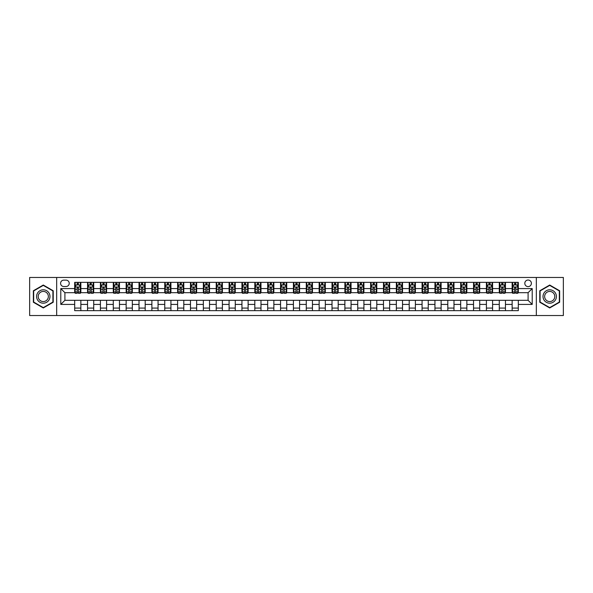 <?xml version="1.0" encoding="UTF-8"?>
<svg xmlns="http://www.w3.org/2000/svg" width="593" height="593" viewBox="0 0 593 593"><rect width="100%" height="100%" fill="white"/><g stroke="black" fill="none" stroke-linecap="round" stroke-linejoin="round"><path stroke-width="0.89" d="M528.096 280.029A3.291 3.291 0 0 0 524.805 283.328A3.291 3.291 0 0 0 528.096 286.619A3.291 3.291 0 0 0 531.387 283.328A3.291 3.291 0 0 0 528.096 280.029M536.331 315.543L563.35 315.543L563.35 277.457L536.331 277.457L536.331 315.543L56.669 315.543L56.669 277.457L29.65 277.457L29.65 315.543L56.669 315.543M63.77 286.515L66.038 286.515A3.187 3.187 0 0 0 69.225 283.328A3.187 3.187 0 0 0 66.038 280.133L63.77 280.133A3.187 3.187 0 0 0 60.582 283.328A3.187 3.187 0 0 0 63.77 286.515M536.331 277.457L56.669 277.457M74.681 304.424L60.79 304.424L60.79 288.576L74.681 288.576L74.681 292.69L64.904 292.69L64.904 300.31L74.681 300.31L74.681 310.65L518.319 310.65L518.319 300.31L528.096 300.31L528.096 292.69L518.319 292.69L518.319 288.576L532.21 288.576L532.21 304.424L518.319 304.424M518.319 288.576L518.319 282.35L74.681 282.35L74.681 288.576M512.144 282.35L512.144 292.69L512.656 292.69M514.613 292.69L515.851 292.69M517.8 292.69L518.319 292.69M512.144 292.69L504.94 292.69M499.276 282.35L499.276 292.69L499.788 292.69M501.745 292.69L502.983 292.69M499.276 292.69L492.071 292.69M486.408 282.35L486.408 292.69L486.92 292.69M488.877 292.69L490.115 292.69M486.408 292.69L479.203 292.69M473.54 282.35L473.54 292.69L474.059 292.69M476.016 292.69L477.246 292.69M473.54 292.69L466.335 292.69M460.679 282.35L460.679 292.69L461.191 292.69M463.148 292.69L464.378 292.69M460.679 292.69L453.467 292.69M447.811 282.35L447.811 292.69L448.323 292.69M450.28 292.69L451.518 292.69M447.811 292.69L440.606 292.69M434.943 282.35L434.943 292.69L435.455 292.69M437.412 292.69L438.65 292.69M434.943 292.69L427.738 292.69M422.075 282.35L422.075 292.69L422.594 292.69M424.544 292.69L425.781 292.69M422.075 292.69L414.87 292.69M409.207 282.35L409.207 292.69L409.726 292.69M411.683 292.69L412.913 292.69M409.207 292.69L402.002 292.69M396.346 282.35L396.346 292.69L396.858 292.69M398.815 292.69L400.053 292.69M396.346 292.69L389.141 292.69M383.478 282.35L383.478 292.69L383.99 292.69M385.947 292.69L387.185 292.69M383.478 292.69L376.273 292.69M370.61 282.35L370.61 292.69L371.129 292.69M373.079 292.69L374.316 292.69M370.61 292.69L363.405 292.69M357.742 282.35L357.742 292.69L358.261 292.69M360.218 292.69L361.448 292.69M357.742 292.69L350.537 292.69M344.881 282.35L344.881 292.69L345.393 292.69M347.35 292.69L348.58 292.69M344.881 292.69L337.669 292.69M332.013 282.35L332.013 292.69L332.525 292.69M334.482 292.69L335.72 292.69M332.013 292.69L324.808 292.69M319.145 282.35L319.145 292.69L319.657 292.69M321.614 292.69L322.851 292.69M319.145 292.69L311.94 292.69M306.277 282.35L306.277 292.69L306.796 292.69M308.745 292.69L309.983 292.69M306.277 292.69L299.072 292.69M293.409 282.35L293.409 292.69L293.928 292.69M295.885 292.69L297.115 292.69M293.409 292.69L286.204 292.69M280.548 282.35L280.548 292.69L281.06 292.69M283.017 292.69L284.255 292.69M280.548 292.69L273.343 292.69M267.68 282.35L267.68 292.69L268.192 292.69M270.149 292.69L271.386 292.69M267.68 292.69L260.475 292.69M254.812 282.35L254.812 292.69L255.331 292.69M257.28 292.69L258.518 292.69M254.812 292.69L247.607 292.69M241.944 282.35L241.944 292.69L242.463 292.69M244.42 292.69L245.65 292.69M241.944 292.69L234.739 292.69M229.083 282.35L229.083 292.69L229.595 292.69M231.552 292.69L232.782 292.69M229.083 292.69L221.871 292.69M216.215 282.35L216.215 292.69L216.727 292.69M218.684 292.69L219.921 292.69M216.215 292.69L209.01 292.69M203.347 282.35L203.347 292.69L203.859 292.69M205.815 292.69L207.053 292.69M203.347 292.69L196.142 292.69M190.479 282.35L190.479 292.69L190.998 292.69M192.947 292.69L194.185 292.69M190.479 292.69L183.274 292.69M177.611 282.35L177.611 292.69L178.13 292.69M180.087 292.69L181.317 292.69M177.611 292.69L170.406 292.69M164.75 282.35L164.75 292.69L165.262 292.69M167.219 292.69L168.456 292.69M164.75 292.69L157.545 292.69M151.882 282.35L151.882 292.69L152.394 292.69M154.35 292.69L155.588 292.69M151.882 292.69L144.677 292.69M139.014 282.35L139.014 292.69L139.533 292.69M141.482 292.69L142.72 292.69M139.014 292.69L131.809 292.69M126.146 282.35L126.146 292.69L126.665 292.69M128.622 292.69L129.852 292.69M126.146 292.69L118.941 292.69M113.285 282.35L113.285 292.69L113.797 292.69M115.754 292.69L116.984 292.69M113.285 292.69L106.08 292.69M100.417 282.35L100.417 292.69L100.929 292.69M102.886 292.69L104.123 292.69M100.417 292.69L93.212 292.69M87.549 282.35L87.549 292.69L88.06 292.69M90.017 292.69L91.255 292.69M87.549 292.69L80.344 292.69M74.681 292.69L75.2 292.69M77.149 292.69L78.387 292.69M74.681 300.31L80.856 300.31L80.856 310.65M518.319 300.31L80.856 300.31M80.856 282.35L80.856 292.69M74.681 284.922L75.2 284.922M77.149 284.922L78.387 284.922M80.344 284.922L80.856 284.922M74.681 308.078L80.856 308.078M87.549 300.31L87.549 310.65M93.724 282.35L93.724 292.69M87.549 284.922L88.06 284.922M90.017 284.922L91.255 284.922M93.212 284.922L93.724 284.922M93.724 300.31L93.724 310.65M87.549 308.078L93.724 308.078M100.417 300.31L100.417 310.65M106.592 300.31L106.592 310.65M100.417 308.078L106.592 308.078M106.592 282.35L106.592 292.69M100.417 284.922L100.929 284.922M102.886 284.922L104.123 284.922M106.08 284.922L106.592 284.922M113.285 300.31L113.285 310.65M119.46 300.31L119.46 310.65M113.285 308.078L119.46 308.078M119.46 282.35L119.46 292.69M113.285 284.922L113.797 284.922M115.754 284.922L116.984 284.922M118.941 284.922L119.46 284.922M126.146 300.31L126.146 310.65M132.321 300.31L132.321 310.65M126.146 308.078L132.321 308.078M132.321 282.35L132.321 292.69M126.146 284.922L126.665 284.922M128.622 284.922L129.852 284.922M131.809 284.922L132.321 284.922M139.014 300.31L139.014 310.65M145.189 300.31L145.189 310.65M139.014 308.078L145.189 308.078M145.189 282.35L145.189 292.69M139.014 284.922L139.533 284.922M141.482 284.922L142.72 284.922M144.677 284.922L145.189 284.922M151.882 300.31L151.882 310.65M158.057 300.31L158.057 310.65M151.882 308.078L158.057 308.078M158.057 282.35L158.057 292.69M151.882 284.922L152.394 284.922M154.35 284.922L155.588 284.922M157.545 284.922L158.057 284.922M164.75 300.31L164.75 310.65M170.925 300.31L170.925 310.65M164.75 308.078L170.925 308.078M170.925 282.35L170.925 292.69M164.75 284.922L165.262 284.922M167.219 284.922L168.456 284.922M170.406 284.922L170.925 284.922M177.611 300.31L177.611 310.65M183.793 300.31L183.793 310.65M177.611 308.078L183.793 308.078M183.793 282.35L183.793 292.69M177.611 284.922L178.13 284.922M180.087 284.922L181.317 284.922M183.274 284.922L183.793 284.922M190.479 300.31L190.479 310.65M196.654 300.31L196.654 310.65M190.479 308.078L196.654 308.078M196.654 282.35L196.654 292.69M190.479 284.922L190.998 284.922M192.947 284.922L194.185 284.922M196.142 284.922L196.654 284.922M203.347 300.31L203.347 310.65M209.522 300.31L209.522 310.65M203.347 308.078L209.522 308.078M209.522 282.35L209.522 292.69M203.347 284.922L203.859 284.922M205.815 284.922L207.053 284.922M209.01 284.922L209.522 284.922M216.215 300.31L216.215 310.65M222.39 300.31L222.39 310.65M216.215 308.078L222.39 308.078M222.39 282.35L222.39 292.69M216.215 284.922L216.727 284.922M218.684 284.922L219.921 284.922M221.871 284.922L222.39 284.922M229.083 300.31L229.083 310.65M235.258 300.31L235.258 310.65M229.083 308.078L235.258 308.078M235.258 282.35L235.258 292.69M229.083 284.922L229.595 284.922M231.552 284.922L232.782 284.922M234.739 284.922L235.258 284.922M241.944 300.31L241.944 310.65M248.119 300.31L248.119 310.65M241.944 308.078L248.119 308.078M248.119 282.35L248.119 292.69M241.944 284.922L242.463 284.922M244.42 284.922L245.65 284.922M247.607 284.922L248.119 284.922M254.812 300.31L254.812 310.65M260.987 300.31L260.987 310.65M254.812 308.078L260.987 308.078M260.987 282.35L260.987 292.69M254.812 284.922L255.331 284.922M257.28 284.922L258.518 284.922M260.475 284.922L260.987 284.922M267.68 300.31L267.68 310.65M273.855 300.31L273.855 310.65M267.68 308.078L273.855 308.078M273.855 282.35L273.855 292.69M267.68 284.922L268.192 284.922M270.149 284.922L271.386 284.922M273.343 284.922L273.855 284.922M280.548 300.31L280.548 310.65M286.723 300.31L286.723 310.65M280.548 308.078L286.723 308.078M286.723 282.35L286.723 292.69M280.548 284.922L281.06 284.922M283.017 284.922L284.255 284.922M286.204 284.922L286.723 284.922M293.409 300.31L293.409 310.65M299.591 300.31L299.591 310.65M293.409 308.078L299.591 308.078M299.591 282.35L299.591 292.69M293.409 284.922L293.928 284.922M295.885 284.922L297.115 284.922M299.072 284.922L299.591 284.922M306.277 300.31L306.277 310.65M312.452 300.31L312.452 310.65M306.277 308.078L312.452 308.078M312.452 282.35L312.452 292.69M306.277 284.922L306.796 284.922M308.745 284.922L309.983 284.922M311.94 284.922L312.452 284.922M319.145 300.31L319.145 310.65M325.32 300.31L325.32 310.65M319.145 308.078L325.32 308.078M325.32 282.35L325.32 292.69M319.145 284.922L319.657 284.922M321.614 284.922L322.851 284.922M324.808 284.922L325.32 284.922M332.013 300.31L332.013 310.65M338.188 300.31L338.188 310.65M332.013 308.078L338.188 308.078M338.188 282.35L338.188 292.69M332.013 284.922L332.525 284.922M334.482 284.922L335.72 284.922M337.669 284.922L338.188 284.922M344.881 300.31L344.881 310.65M351.056 300.31L351.056 310.65M344.881 308.078L351.056 308.078M351.056 282.35L351.056 292.69M344.881 284.922L345.393 284.922M347.35 284.922L348.58 284.922M350.537 284.922L351.056 284.922M357.742 300.31L357.742 310.65M363.917 300.31L363.917 310.65M357.742 308.078L363.917 308.078M363.917 282.35L363.917 292.69M357.742 284.922L358.261 284.922M360.218 284.922L361.448 284.922M363.405 284.922L363.917 284.922M370.61 300.31L370.61 310.65M376.785 300.31L376.785 310.65M370.61 308.078L376.785 308.078M376.785 282.35L376.785 292.69M370.61 284.922L371.129 284.922M373.079 284.922L374.316 284.922M376.273 284.922L376.785 284.922M383.478 300.31L383.478 310.65M389.653 300.31L389.653 310.65M383.478 308.078L389.653 308.078M389.653 282.35L389.653 292.69M383.478 284.922L383.99 284.922M385.947 284.922L387.185 284.922M389.141 284.922L389.653 284.922M396.346 300.31L396.346 310.65M402.521 300.31L402.521 310.65M396.346 308.078L402.521 308.078M402.521 282.35L402.521 292.69M396.346 284.922L396.858 284.922M398.815 284.922L400.053 284.922M402.002 284.922L402.521 284.922M409.207 300.31L409.207 310.65M415.389 300.31L415.389 310.65M409.207 308.078L415.389 308.078M415.389 282.35L415.389 292.69M409.207 284.922L409.726 284.922M411.683 284.922L412.913 284.922M414.87 284.922L415.389 284.922M422.075 300.31L422.075 310.65M428.25 300.31L428.25 310.65M422.075 308.078L428.25 308.078M428.25 282.35L428.25 292.69M422.075 284.922L422.594 284.922M424.544 284.922L425.781 284.922M427.738 284.922L428.25 284.922M434.943 300.31L434.943 310.65M441.118 300.31L441.118 310.65M434.943 308.078L441.118 308.078M441.118 282.35L441.118 292.69M434.943 284.922L435.455 284.922M437.412 284.922L438.65 284.922M440.606 284.922L441.118 284.922M447.811 300.31L447.811 310.65M453.986 300.31L453.986 310.65M447.811 308.078L453.986 308.078M453.986 282.35L453.986 292.69M447.811 284.922L448.323 284.922M450.28 284.922L451.518 284.922M453.467 284.922L453.986 284.922M460.679 300.31L460.679 310.65M466.854 300.31L466.854 310.65M460.679 308.078L466.854 308.078M466.854 282.35L466.854 292.69M460.679 284.922L461.191 284.922M463.148 284.922L464.378 284.922M466.335 284.922L466.854 284.922M473.54 300.31L473.54 310.65M479.715 300.31L479.715 310.65M473.54 308.078L479.715 308.078M479.715 282.35L479.715 292.69M473.54 284.922L474.059 284.922M476.016 284.922L477.246 284.922M479.203 284.922L479.715 284.922M486.408 300.31L486.408 310.65M492.583 300.31L492.583 310.65M486.408 308.078L492.583 308.078M492.583 282.35L492.583 292.69M486.408 284.922L486.92 284.922M488.877 284.922L490.115 284.922M492.071 284.922L492.583 284.922M499.276 300.31L499.276 310.65M505.451 300.31L505.451 310.65M499.276 308.078L505.451 308.078M505.451 282.35L505.451 292.69M499.276 284.922L499.788 284.922M501.745 284.922L502.983 284.922M504.94 284.922L505.451 284.922M512.144 300.31L512.144 310.65M512.144 308.078L518.319 308.078M512.144 284.922L512.656 284.922M514.613 284.922L515.851 284.922M517.8 284.922L518.319 284.922M64.904 292.69L60.79 288.576M64.904 300.31L60.79 304.424M532.21 288.576L528.096 292.69M532.21 304.424L528.096 300.31M43.289 307.967L53.222 302.237L53.222 290.763L43.289 285.033L33.356 290.763L33.356 302.237L43.289 307.967M559.644 290.763L549.711 285.033L539.778 290.763L539.778 302.237L549.711 307.967L559.644 302.237L559.644 290.763M78.387 283.684L77.149 283.684M80.344 292.015L78.387 292.015L78.387 293.313L80.344 293.313L80.344 287.027L79.314 284.974L76.23 284.974L75.2 287.027L75.2 293.313L77.149 293.313L77.149 292.015L75.2 292.015M75.2 287.027L75.2 282.35M80.344 287.027L80.344 282.35M77.149 284.974L77.149 282.35M78.387 282.35L78.387 284.974M78.387 292.015L78.387 287.805L77.149 287.805L77.149 292.015M91.255 283.684L90.017 283.684M93.212 292.015L91.255 292.015L91.255 293.313L93.212 293.313L93.212 287.027L92.182 284.974L89.091 284.974L88.06 287.027L88.06 293.313L90.017 293.313L90.017 292.015L88.06 292.015M88.06 287.027L88.06 282.35M93.212 287.027L93.212 282.35M90.017 284.974L90.017 282.35M91.255 282.35L91.255 284.974M91.255 292.015L91.255 287.805L90.017 287.805L90.017 292.015M104.123 283.684L102.886 283.684M106.08 292.015L104.123 292.015L104.123 293.313L106.08 293.313L106.08 287.027L105.05 284.974L101.959 284.974L100.929 287.027L100.929 293.313L102.886 293.313L102.886 292.015L100.929 292.015M100.929 287.027L100.929 282.35M106.08 287.027L106.08 282.35M102.886 284.974L102.886 282.35M104.123 282.35L104.123 284.974M104.123 292.015L104.123 287.805L102.886 287.805L102.886 292.015M116.984 283.684L115.754 283.684M118.941 292.015L116.984 292.015L116.984 293.313L118.941 293.313L118.941 287.027L117.911 284.974L114.827 284.974L113.797 287.027L113.797 293.313L115.754 293.313L115.754 292.015L113.797 292.015M113.797 287.027L113.797 282.35M118.941 287.027L118.941 282.35M115.754 284.974L115.754 282.35M116.984 282.35L116.984 284.974M116.984 292.015L116.984 287.805L115.754 287.805L115.754 292.015M129.852 283.684L128.622 283.684M131.809 292.015L129.852 292.015L129.852 293.313L131.809 293.313L131.809 287.027L130.779 284.974L127.695 284.974L126.665 287.027L126.665 293.313L128.622 293.313L128.622 292.015L126.665 292.015M126.665 287.027L126.665 282.35M131.809 287.027L131.809 282.35M128.622 284.974L128.622 282.35M129.852 282.35L129.852 284.974M129.852 292.015L129.852 287.805L128.622 287.805L128.622 292.015M49.086 293.157A6.693 6.693 0 0 0 39.946 290.703A6.693 6.693 0 0 0 37.492 299.843A6.693 6.693 0 0 0 46.632 302.297A6.693 6.693 0 0 0 49.086 293.157M47.677 293.965A5.063 5.063 0 0 0 40.754 292.112A5.063 5.063 0 0 0 38.901 299.035A5.063 5.063 0 0 0 45.824 300.888A5.063 5.063 0 0 0 47.677 293.965M43.289 307.611L33.668 302.059L33.668 290.941L43.289 285.389L52.91 290.941L52.91 302.059L43.289 307.611M549.711 303.193A6.693 6.693 0 0 0 556.404 296.5A6.693 6.693 0 0 0 549.711 289.807A6.693 6.693 0 0 0 543.018 296.5A6.693 6.693 0 0 0 549.711 303.193M549.711 301.563A5.063 5.063 0 0 0 554.774 296.5A5.063 5.063 0 0 0 549.711 291.437A5.063 5.063 0 0 0 544.648 296.5A5.063 5.063 0 0 0 549.711 301.563M540.09 290.941L549.711 285.389L559.332 290.941L559.332 302.059L549.711 307.611L540.09 302.059L540.09 290.941M142.72 283.684L141.482 283.684M144.677 292.015L142.72 292.015L142.72 293.313L144.677 293.313L144.677 287.027L143.647 284.974L140.556 284.974L139.533 287.027L139.533 293.313L141.482 293.313L141.482 292.015L139.533 292.015M139.533 287.027L139.533 282.35M144.677 287.027L144.677 282.35M141.482 284.974L141.482 282.35M142.72 282.35L142.72 284.974M142.72 292.015L142.72 287.805L141.482 287.805L141.482 292.015M155.588 283.684L154.35 283.684M157.545 292.015L155.588 292.015L155.588 293.313L157.545 293.313L157.545 287.027L156.515 284.974L153.424 284.974L152.394 287.027L152.394 293.313L154.35 293.313L154.35 292.015L152.394 292.015M152.394 287.027L152.394 282.35M157.545 287.027L157.545 282.35M154.35 284.974L154.35 282.35M155.588 282.35L155.588 284.974M155.588 292.015L155.588 287.805L154.35 287.805L154.35 292.015M168.456 283.684L167.219 283.684M170.406 292.015L168.456 292.015L168.456 293.313L170.406 293.313L170.406 287.027L169.383 284.974L166.292 284.974L165.262 287.027L165.262 293.313L167.219 293.313L167.219 292.015L165.262 292.015M165.262 287.027L165.262 282.35M170.406 287.027L170.406 282.35M167.219 284.974L167.219 282.35M168.456 282.35L168.456 284.974M168.456 292.015L168.456 287.805L167.219 287.805L167.219 292.015M181.317 283.684L180.087 283.684M183.274 292.015L181.317 292.015L181.317 293.313L183.274 293.313L183.274 287.027L182.244 284.974L179.16 284.974L178.13 287.027L178.13 293.313L180.087 293.313L180.087 292.015L178.13 292.015M178.13 287.027L178.13 282.35M183.274 287.027L183.274 282.35M180.087 284.974L180.087 282.35M181.317 282.35L181.317 284.974M181.317 292.015L181.317 287.805L180.087 287.805L180.087 292.015M194.185 283.684L192.947 283.684M196.142 292.015L194.185 292.015L194.185 293.313L196.142 293.313L196.142 287.027L195.112 284.974L192.021 284.974L190.998 287.027L190.998 293.313L192.947 293.313L192.947 292.015L190.998 292.015M190.998 287.027L190.998 282.35M196.142 287.027L196.142 282.35M192.947 284.974L192.947 282.35M194.185 282.35L194.185 284.974M194.185 292.015L194.185 287.805L192.947 287.805L192.947 292.015M207.053 283.684L205.815 283.684M209.01 292.015L207.053 292.015L207.053 293.313L209.01 293.313L209.01 287.027L207.98 284.974L204.889 284.974L203.859 287.027L203.859 293.313L205.815 293.313L205.815 292.015L203.859 292.015M203.859 287.027L203.859 282.35M209.01 287.027L209.01 282.35M205.815 284.974L205.815 282.35M207.053 282.35L207.053 284.974M207.053 292.015L207.053 287.805L205.815 287.805L205.815 292.015M219.921 283.684L218.684 283.684M221.871 292.015L219.921 292.015L219.921 293.313L221.871 293.313L221.871 287.027L220.848 284.974L217.757 284.974L216.727 287.027L216.727 293.313L218.684 293.313L218.684 292.015L216.727 292.015M216.727 287.027L216.727 282.35M221.871 287.027L221.871 282.35M218.684 284.974L218.684 282.35M219.921 282.35L219.921 284.974M219.921 292.015L219.921 287.805L218.684 287.805L218.684 292.015M232.782 283.684L231.552 283.684M234.739 292.015L232.782 292.015L232.782 293.313L234.739 293.313L234.739 287.027L233.709 284.974L230.625 284.974L229.595 287.027L229.595 293.313L231.552 293.313L231.552 292.015L229.595 292.015M229.595 287.027L229.595 282.35M234.739 287.027L234.739 282.35M231.552 284.974L231.552 282.35M232.782 282.35L232.782 284.974M232.782 292.015L232.782 287.805L231.552 287.805L231.552 292.015M245.65 283.684L244.42 283.684M247.607 292.015L245.65 292.015L245.65 293.313L247.607 293.313L247.607 287.027L246.577 284.974L243.493 284.974L242.463 287.027L242.463 293.313L244.42 293.313L244.42 292.015L242.463 292.015M242.463 287.027L242.463 282.35M247.607 287.027L247.607 282.35M244.42 284.974L244.42 282.35M245.65 282.35L245.65 284.974M245.65 292.015L245.65 287.805L244.42 287.805L244.42 292.015M258.518 283.684L257.28 283.684M260.475 292.015L258.518 292.015L258.518 293.313L260.475 293.313L260.475 287.027L259.445 284.974L256.354 284.974L255.331 287.027L255.331 293.313L257.28 293.313L257.28 292.015L255.331 292.015M255.331 287.027L255.331 282.35M260.475 287.027L260.475 282.35M257.28 284.974L257.28 282.35M258.518 282.35L258.518 284.974M258.518 292.015L258.518 287.805L257.28 287.805L257.28 292.015M271.386 283.684L270.149 283.684M273.343 292.015L271.386 292.015L271.386 293.313L273.343 293.313L273.343 287.027L272.313 284.974L269.222 284.974L268.192 287.027L268.192 293.313L270.149 293.313L270.149 292.015L268.192 292.015M268.192 287.027L268.192 282.35M273.343 287.027L273.343 282.35M270.149 284.974L270.149 282.35M271.386 282.35L271.386 284.974M271.386 292.015L271.386 287.805L270.149 287.805L270.149 292.015M284.255 283.684L283.017 283.684M286.204 292.015L284.255 292.015L284.255 293.313L286.204 293.313L286.204 287.027L285.181 284.974L282.09 284.974L281.06 287.027L281.06 293.313L283.017 293.313L283.017 292.015L281.06 292.015M281.06 287.027L281.06 282.35M286.204 287.027L286.204 282.35M283.017 284.974L283.017 282.35M284.255 282.35L284.255 284.974M284.255 292.015L284.255 287.805L283.017 287.805L283.017 292.015M297.115 283.684L295.885 283.684M299.072 292.015L297.115 292.015L297.115 293.313L299.072 293.313L299.072 287.027L298.042 284.974L294.958 284.974L293.928 287.027L293.928 293.313L295.885 293.313L295.885 292.015L293.928 292.015M293.928 287.027L293.928 282.35M299.072 287.027L299.072 282.35M295.885 284.974L295.885 282.35M297.115 282.35L297.115 284.974M297.115 292.015L297.115 287.805L295.885 287.805L295.885 292.015M309.983 283.684L308.745 283.684M311.94 292.015L309.983 292.015L309.983 293.313L311.94 293.313L311.94 287.027L310.91 284.974L307.819 284.974L306.796 287.027L306.796 293.313L308.745 293.313L308.745 292.015L306.796 292.015M306.796 287.027L306.796 282.35M311.94 287.027L311.94 282.35M308.745 284.974L308.745 282.35M309.983 282.35L309.983 284.974M309.983 292.015L309.983 287.805L308.745 287.805L308.745 292.015M322.851 283.684L321.614 283.684M324.808 292.015L322.851 292.015L322.851 293.313L324.808 293.313L324.808 287.027L323.778 284.974L320.687 284.974L319.657 287.027L319.657 293.313L321.614 293.313L321.614 292.015L319.657 292.015M319.657 287.027L319.657 282.35M324.808 287.027L324.808 282.35M321.614 284.974L321.614 282.35M322.851 282.35L322.851 284.974M322.851 292.015L322.851 287.805L321.614 287.805L321.614 292.015M335.72 283.684L334.482 283.684M337.669 292.015L335.72 292.015L335.72 293.313L337.669 293.313L337.669 287.027L336.646 284.974L333.555 284.974L332.525 287.027L332.525 293.313L334.482 293.313L334.482 292.015L332.525 292.015M332.525 287.027L332.525 282.35M337.669 287.027L337.669 282.35M334.482 284.974L334.482 282.35M335.72 282.35L335.72 284.974M335.72 292.015L335.72 287.805L334.482 287.805L334.482 292.015M348.58 283.684L347.35 283.684M350.537 292.015L348.58 292.015L348.58 293.313L350.537 293.313L350.537 287.027L349.507 284.974L346.423 284.974L345.393 287.027L345.393 293.313L347.35 293.313L347.35 292.015L345.393 292.015M345.393 287.027L345.393 282.35M350.537 287.027L350.537 282.35M347.35 284.974L347.35 282.35M348.58 282.35L348.58 284.974M348.58 292.015L348.58 287.805L347.35 287.805L347.35 292.015M361.448 283.684L360.218 283.684M363.405 292.015L361.448 292.015L361.448 293.313L363.405 293.313L363.405 287.027L362.375 284.974L359.291 284.974L358.261 287.027L358.261 293.313L360.218 293.313L360.218 292.015L358.261 292.015M358.261 287.027L358.261 282.35M363.405 287.027L363.405 282.35M360.218 284.974L360.218 282.35M361.448 282.35L361.448 284.974M361.448 292.015L361.448 287.805L360.218 287.805L360.218 292.015M374.316 283.684L373.079 283.684M376.273 292.015L374.316 292.015L374.316 293.313L376.273 293.313L376.273 287.027L375.243 284.974L372.152 284.974L371.129 287.027L371.129 293.313L373.079 293.313L373.079 292.015L371.129 292.015M371.129 287.027L371.129 282.35M376.273 287.027L376.273 282.35M373.079 284.974L373.079 282.35M374.316 282.35L374.316 284.974M374.316 292.015L374.316 287.805L373.079 287.805L373.079 292.015M387.185 283.684L385.947 283.684M389.141 292.015L387.185 292.015L387.185 293.313L389.141 293.313L389.141 287.027L388.111 284.974L385.02 284.974L383.99 287.027L383.99 293.313L385.947 293.313L385.947 292.015L383.99 292.015M383.99 287.027L383.99 282.35M389.141 287.027L389.141 282.35M385.947 284.974L385.947 282.35M387.185 282.35L387.185 284.974M387.185 292.015L387.185 287.805L385.947 287.805L385.947 292.015M400.053 283.684L398.815 283.684M402.002 292.015L400.053 292.015L400.053 293.313L402.002 293.313L402.002 287.027L400.979 284.974L397.888 284.974L396.858 287.027L396.858 293.313L398.815 293.313L398.815 292.015L396.858 292.015M396.858 287.027L396.858 282.35M402.002 287.027L402.002 282.35M398.815 284.974L398.815 282.35M400.053 282.35L400.053 284.974M400.053 292.015L400.053 287.805L398.815 287.805L398.815 292.015M412.913 283.684L411.683 283.684M414.87 292.015L412.913 292.015L412.913 293.313L414.87 293.313L414.87 287.027L413.84 284.974L410.756 284.974L409.726 287.027L409.726 293.313L411.683 293.313L411.683 292.015L409.726 292.015M409.726 287.027L409.726 282.35M414.87 287.027L414.87 282.35M411.683 284.974L411.683 282.35M412.913 282.35L412.913 284.974M412.913 292.015L412.913 287.805L411.683 287.805L411.683 292.015M425.781 283.684L424.544 283.684M427.738 292.015L425.781 292.015L425.781 293.313L427.738 293.313L427.738 287.027L426.708 284.974L423.617 284.974L422.594 287.027L422.594 293.313L424.544 293.313L424.544 292.015L422.594 292.015M422.594 287.027L422.594 282.35M427.738 287.027L427.738 282.35M424.544 284.974L424.544 282.35M425.781 282.35L425.781 284.974M425.781 292.015L425.781 287.805L424.544 287.805L424.544 292.015M438.65 283.684L437.412 283.684M440.606 292.015L438.65 292.015L438.65 293.313L440.606 293.313L440.606 287.027L439.576 284.974L436.485 284.974L435.455 287.027L435.455 293.313L437.412 293.313L437.412 292.015L435.455 292.015M435.455 287.027L435.455 282.35M440.606 287.027L440.606 282.35M437.412 284.974L437.412 282.35M438.65 282.35L438.65 284.974M438.65 292.015L438.65 287.805L437.412 287.805L437.412 292.015M451.518 283.684L450.28 283.684M453.467 292.015L451.518 292.015L451.518 293.313L453.467 293.313L453.467 287.027L452.444 284.974L449.353 284.974L448.323 287.027L448.323 293.313L450.28 293.313L450.28 292.015L448.323 292.015M448.323 287.027L448.323 282.35M453.467 287.027L453.467 282.35M450.28 284.974L450.28 282.35M451.518 282.35L451.518 284.974M451.518 292.015L451.518 287.805L450.28 287.805L450.28 292.015M464.378 283.684L463.148 283.684M466.335 292.015L464.378 292.015L464.378 293.313L466.335 293.313L466.335 287.027L465.305 284.974L462.221 284.974L461.191 287.027L461.191 293.313L463.148 293.313L463.148 292.015L461.191 292.015M461.191 287.027L461.191 282.35M466.335 287.027L466.335 282.35M463.148 284.974L463.148 282.35M464.378 282.35L464.378 284.974M464.378 292.015L464.378 287.805L463.148 287.805L463.148 292.015M477.246 283.684L476.016 283.684M479.203 292.015L477.246 292.015L477.246 293.313L479.203 293.313L479.203 287.027L478.173 284.974L475.089 284.974L474.059 287.027L474.059 293.313L476.016 293.313L476.016 292.015L474.059 292.015M474.059 287.027L474.059 282.35M479.203 287.027L479.203 282.35M476.016 284.974L476.016 282.35M477.246 282.35L477.246 284.974M477.246 292.015L477.246 287.805L476.016 287.805L476.016 292.015M490.115 283.684L488.877 283.684M492.071 292.015L490.115 292.015L490.115 293.313L492.071 293.313L492.071 287.027L491.041 284.974L487.95 284.974L486.92 287.027L486.92 293.313L488.877 293.313L488.877 292.015L486.92 292.015M486.92 287.027L486.92 282.35M492.071 287.027L492.071 282.35M488.877 284.974L488.877 282.35M490.115 282.35L490.115 284.974M490.115 292.015L490.115 287.805L488.877 287.805L488.877 292.015M502.983 283.684L501.745 283.684M504.94 292.015L502.983 292.015L502.983 293.313L504.94 293.313L504.94 287.027L503.909 284.974L500.818 284.974L499.788 287.027L499.788 293.313L501.745 293.313L501.745 292.015L499.788 292.015M499.788 287.027L499.788 282.35M504.94 287.027L504.94 282.35M501.745 284.974L501.745 282.35M502.983 282.35L502.983 284.974M502.983 292.015L502.983 287.805L501.745 287.805L501.745 292.015M515.851 283.684L514.613 283.684M517.8 292.015L515.851 292.015L515.851 293.313L517.8 293.313L517.8 287.027L516.77 284.974L513.686 284.974L512.656 287.027L512.656 293.313L514.613 293.313L514.613 292.015L512.656 292.015M512.656 287.027L512.656 282.35M517.8 287.027L517.8 282.35M514.613 284.974L514.613 282.35M515.851 282.35L515.851 284.974M515.851 292.015L515.851 287.805L514.613 287.805L514.613 292.015M87.549 304.424L80.856 304.424M87.549 288.576L80.856 288.576M100.417 288.576L93.724 288.576M100.417 304.424L93.724 304.424M113.285 288.576L106.592 288.576M113.285 304.424L106.592 304.424M126.146 288.576L119.46 288.576M126.146 304.424L119.46 304.424M139.014 288.576L132.321 288.576M139.014 304.424L132.321 304.424M151.882 288.576L145.189 288.576M151.882 304.424L145.189 304.424M164.75 288.576L158.057 288.576M164.75 304.424L158.057 304.424M177.611 288.576L170.925 288.576M177.611 304.424L170.925 304.424M190.479 288.576L183.793 288.576M190.479 304.424L183.793 304.424M203.347 288.576L196.654 288.576M203.347 304.424L196.654 304.424M216.215 288.576L209.522 288.576M216.215 304.424L209.522 304.424M229.083 288.576L222.39 288.576M229.083 304.424L222.39 304.424M241.944 288.576L235.258 288.576M241.944 304.424L235.258 304.424M254.812 288.576L248.119 288.576M254.812 304.424L248.119 304.424M267.68 288.576L260.987 288.576M267.68 304.424L260.987 304.424M280.548 288.576L273.855 288.576M280.548 304.424L273.855 304.424M293.409 288.576L286.723 288.576M293.409 304.424L286.723 304.424M306.277 288.576L299.591 288.576M306.277 304.424L299.591 304.424M319.145 288.576L312.452 288.576M319.145 304.424L312.452 304.424M332.013 288.576L325.32 288.576M332.013 304.424L325.32 304.424M344.881 288.576L338.188 288.576M344.881 304.424L338.188 304.424M357.742 288.576L351.056 288.576M357.742 304.424L351.056 304.424M370.61 288.576L363.917 288.576M370.61 304.424L363.917 304.424M383.478 288.576L376.785 288.576M383.478 304.424L376.785 304.424M396.346 288.576L389.653 288.576M396.346 304.424L389.653 304.424M409.207 288.576L402.521 288.576M409.207 304.424L402.521 304.424M422.075 288.576L415.389 288.576M422.075 304.424L415.389 304.424M434.943 288.576L428.25 288.576M434.943 304.424L428.25 304.424M447.811 288.576L441.118 288.576M447.811 304.424L441.118 304.424M460.679 288.576L453.986 288.576M460.679 304.424L453.986 304.424M473.54 288.576L466.854 288.576M473.54 304.424L466.854 304.424M486.408 288.576L479.715 288.576M486.408 304.424L479.715 304.424M499.276 288.576L492.583 288.576M499.276 304.424L492.583 304.424M512.144 288.576L505.451 288.576M512.144 304.424L505.451 304.424M80.314 286.982L75.222 286.982M75.2 285.092L76.163 285.092M79.373 285.092L80.344 285.092M77.149 289.258L75.2 289.258M80.344 289.258L78.387 289.258M78.387 284.344L77.149 284.344M93.183 286.982L88.09 286.982M88.06 285.092L89.032 285.092M92.241 285.092L93.212 285.092M90.017 289.258L88.06 289.258M93.212 289.258L91.255 289.258M91.255 284.344L90.017 284.344M106.051 286.982L100.958 286.982M100.929 285.092L101.9 285.092M105.109 285.092L106.08 285.092M102.886 289.258L100.929 289.258M106.08 289.258L104.123 289.258M104.123 284.344L102.886 284.344M118.919 286.982L113.819 286.982M113.797 285.092L114.768 285.092M117.977 285.092L118.941 285.092M115.754 289.258L113.797 289.258M118.941 289.258L116.984 289.258M116.984 284.344L115.754 284.344M131.787 286.982L126.687 286.982M126.665 285.092L127.628 285.092M130.845 285.092L131.809 285.092M128.622 289.258L126.665 289.258M131.809 289.258L129.852 289.258M129.852 284.344L128.622 284.344M144.648 286.982L139.555 286.982M139.533 285.092L140.497 285.092M143.706 285.092L144.677 285.092M141.482 289.258L139.533 289.258M144.677 289.258L142.72 289.258M142.72 284.344L141.482 284.344M157.516 286.982L152.423 286.982M152.394 285.092L153.365 285.092M156.574 285.092L157.545 285.092M154.35 289.258L152.394 289.258M157.545 289.258L155.588 289.258M155.588 284.344L154.35 284.344M170.384 286.982L165.291 286.982M165.262 285.092L166.233 285.092M169.442 285.092L170.406 285.092M167.219 289.258L165.262 289.258M170.406 289.258L168.456 289.258M168.456 284.344L167.219 284.344M183.252 286.982L178.152 286.982M178.13 285.092L179.093 285.092M182.31 285.092L183.274 285.092M180.087 289.258L178.13 289.258M183.274 289.258L181.317 289.258M181.317 284.344L180.087 284.344M196.113 286.982L191.02 286.982M190.998 285.092L191.962 285.092M195.171 285.092L196.142 285.092M192.947 289.258L190.998 289.258M196.142 289.258L194.185 289.258M194.185 284.344L192.947 284.344M208.981 286.982L203.888 286.982M203.859 285.092L204.83 285.092M208.039 285.092L209.01 285.092M205.815 289.258L203.859 289.258M209.01 289.258L207.053 289.258M207.053 284.344L205.815 284.344M221.849 286.982L216.756 286.982M216.727 285.092L217.698 285.092M220.907 285.092L221.871 285.092M218.684 289.258L216.727 289.258M221.871 289.258L219.921 289.258M219.921 284.344L218.684 284.344M234.717 286.982L229.617 286.982M229.595 285.092L230.558 285.092M233.775 285.092L234.739 285.092M231.552 289.258L229.595 289.258M234.739 289.258L232.782 289.258M232.782 284.344L231.552 284.344M247.585 286.982L242.485 286.982M242.463 285.092L243.426 285.092M246.644 285.092L247.607 285.092M244.42 289.258L242.463 289.258M247.607 289.258L245.65 289.258M245.65 284.344L244.42 284.344M260.446 286.982L255.353 286.982M255.331 285.092L256.295 285.092M259.504 285.092L260.475 285.092M257.28 289.258L255.331 289.258M260.475 289.258L258.518 289.258M258.518 284.344L257.28 284.344M273.314 286.982L268.221 286.982M268.192 285.092L269.163 285.092M272.372 285.092L273.343 285.092M270.149 289.258L268.192 289.258M273.343 289.258L271.386 289.258M271.386 284.344L270.149 284.344M286.182 286.982L281.089 286.982M281.06 285.092L282.031 285.092M285.24 285.092L286.204 285.092M283.017 289.258L281.06 289.258M286.204 289.258L284.255 289.258M284.255 284.344L283.017 284.344M299.05 286.982L293.95 286.982M293.928 285.092L294.891 285.092M298.109 285.092L299.072 285.092M295.885 289.258L293.928 289.258M299.072 289.258L297.115 289.258M297.115 284.344L295.885 284.344M311.911 286.982L306.818 286.982M306.796 285.092L307.76 285.092M310.969 285.092L311.94 285.092M308.745 289.258L306.796 289.258M311.94 289.258L309.983 289.258M309.983 284.344L308.745 284.344M324.779 286.982L319.686 286.982M319.657 285.092L320.628 285.092M323.837 285.092L324.808 285.092M321.614 289.258L319.657 289.258M324.808 289.258L322.851 289.258M322.851 284.344L321.614 284.344M337.647 286.982L332.554 286.982M332.525 285.092L333.496 285.092M336.705 285.092L337.669 285.092M334.482 289.258L332.525 289.258M337.669 289.258L335.72 289.258M335.72 284.344L334.482 284.344M350.515 286.982L345.415 286.982M345.393 285.092L346.356 285.092M349.574 285.092L350.537 285.092M347.35 289.258L345.393 289.258M350.537 289.258L348.58 289.258M348.58 284.344L347.35 284.344M363.383 286.982L358.283 286.982M358.261 285.092L359.225 285.092M362.442 285.092L363.405 285.092M360.218 289.258L358.261 289.258M363.405 289.258L361.448 289.258M361.448 284.344L360.218 284.344M376.244 286.982L371.151 286.982M371.129 285.092L372.093 285.092M375.302 285.092L376.273 285.092M373.079 289.258L371.129 289.258M376.273 289.258L374.316 289.258M374.316 284.344L373.079 284.344M389.112 286.982L384.019 286.982M383.99 285.092L384.961 285.092M388.17 285.092L389.141 285.092M385.947 289.258L383.99 289.258M389.141 289.258L387.185 289.258M387.185 284.344L385.947 284.344M401.98 286.982L396.887 286.982M396.858 285.092L397.829 285.092M401.038 285.092L402.002 285.092M398.815 289.258L396.858 289.258M402.002 289.258L400.053 289.258M400.053 284.344L398.815 284.344M414.848 286.982L409.748 286.982M409.726 285.092L410.69 285.092M413.907 285.092L414.87 285.092M411.683 289.258L409.726 289.258M414.87 289.258L412.913 289.258M412.913 284.344L411.683 284.344M427.709 286.982L422.616 286.982M422.594 285.092L423.558 285.092M426.767 285.092L427.738 285.092M424.544 289.258L422.594 289.258M427.738 289.258L425.781 289.258M425.781 284.344L424.544 284.344M440.577 286.982L435.484 286.982M435.455 285.092L436.426 285.092M439.635 285.092L440.606 285.092M437.412 289.258L435.455 289.258M440.606 289.258L438.65 289.258M438.65 284.344L437.412 284.344M453.445 286.982L448.352 286.982M448.323 285.092L449.294 285.092M452.503 285.092L453.467 285.092M450.28 289.258L448.323 289.258M453.467 289.258L451.518 289.258M451.518 284.344L450.28 284.344M466.313 286.982L461.213 286.982M461.191 285.092L462.155 285.092M465.372 285.092L466.335 285.092M463.148 289.258L461.191 289.258M466.335 289.258L464.378 289.258M464.378 284.344L463.148 284.344M479.181 286.982L474.081 286.982M474.059 285.092L475.023 285.092M478.232 285.092L479.203 285.092M476.016 289.258L474.059 289.258M479.203 289.258L477.246 289.258M477.246 284.344L476.016 284.344M492.042 286.982L486.949 286.982M486.92 285.092L487.891 285.092M491.1 285.092L492.071 285.092M488.877 289.258L486.92 289.258M492.071 289.258L490.115 289.258M490.115 284.344L488.877 284.344M504.91 286.982L499.817 286.982M499.788 285.092L500.759 285.092M503.968 285.092L504.94 285.092M501.745 289.258L499.788 289.258M504.94 289.258L502.983 289.258M502.983 284.344L501.745 284.344M517.778 286.982L512.686 286.982M512.656 285.092L513.627 285.092M516.837 285.092L517.8 285.092M514.613 289.258L512.656 289.258M517.8 289.258L515.851 289.258M515.851 284.344L514.613 284.344"/></g></svg>
